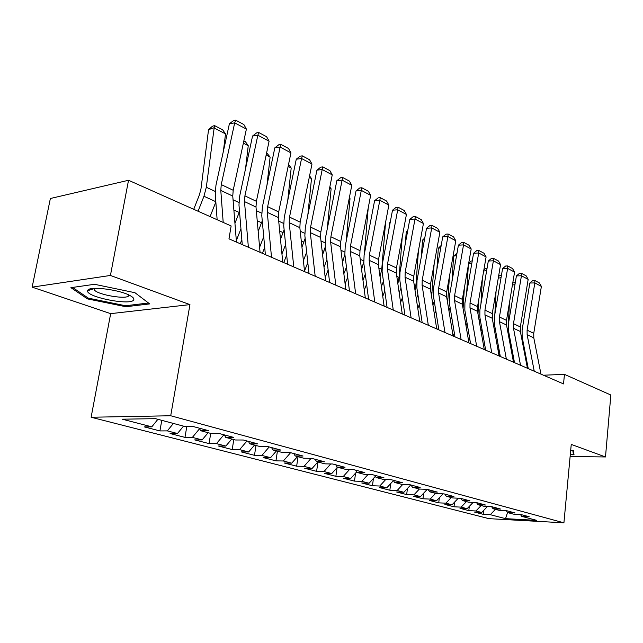<?xml version="1.0" encoding="UTF-8"?>
<svg xmlns="http://www.w3.org/2000/svg" width="643" height="643" viewBox="0 0 643 643"><rect width="100%" height="100%" fill="white"/><g stroke="black" fill="none" stroke-linecap="round" stroke-linejoin="round"><path stroke-width="0.96" d="M91.121 417.243L488.881 518.644L563.919 522.823L170.716 415.756L91.121 417.243L110.668 313.647L189.95 304.613L110.427 275.453L32.15 287.14L110.668 313.647M32.15 287.14L50.371 198.502L128.528 180.273L110.427 275.453M507.552 512.527L505.535 518.652L536.809 520.38L521.738 516.361L529.189 516.755L520.782 514.496L513.299 514.111L507.592 512.584L515.083 512.969L506.411 510.638L498.888 510.261L492.988 508.693L500.527 509.055L491.574 506.652L484.002 506.29L477.918 504.667L485.497 505.02L476.246 502.537L468.634 502.191L462.349 500.519L469.969 500.857L460.404 498.285L452.752 497.955L446.258 496.227L453.926 496.541L444.032 493.888L436.34 493.583L429.612 491.782L437.32 492.088L427.089 489.339L419.357 489.05L412.404 487.193L420.144 487.474L409.551 484.629L401.779 484.364L394.577 482.443L402.357 482.7L391.386 479.75L383.582 479.509L376.115 477.516L383.935 477.749L372.554 474.695L364.718 474.478L356.986 472.412L364.83 472.621L353.023 469.454L345.162 469.261L337.133 467.115L345.01 467.3L332.761 464.005L324.868 463.844L316.533 461.626L324.434 461.77L311.702 458.355L303.793 458.226L295.137 455.919L303.054 456.032L289.824 452.479L281.899 452.383L272.897 449.987L280.83 450.068L267.07 446.371L259.129 446.314L249.765 443.815L257.706 443.855L243.384 440.013L235.434 439.989L225.685 437.393L233.634 437.393L218.7 433.382L210.751 433.406L200.592 430.697L208.541 430.657L192.964 426.47L185.031 426.542L155.437 418.649L122.307 419.196L151.796 426.848L144.402 426.92L159.922 430.923L167.325 430.882L177.468 433.511L170.065 433.535L184.967 437.385L192.386 437.385L202.127 439.916L194.708 439.892L209.039 443.59L216.458 443.63L225.83 446.065L218.411 446.009L232.195 449.57L239.614 449.642L248.632 451.981L241.213 451.892L254.483 455.316L261.902 455.429L270.582 457.679L263.164 457.559L275.951 460.854L283.354 460.991L291.721 463.169L284.319 463.016L296.648 466.191L304.043 466.36L312.104 468.458L304.718 468.273L316.605 471.343L323.984 471.536L331.764 473.553L324.394 473.352L335.879 476.31L343.233 476.535L350.74 478.48L343.394 478.255L354.486 481.117L361.816 481.358L369.074 483.239L361.752 482.989L372.466 485.754L379.772 486.02L386.781 487.836L379.491 487.563L389.851 490.239L397.133 490.521L403.908 492.281L396.651 491.991L406.673 494.58L413.923 494.877L420.482 496.581L413.248 496.275L422.957 498.775L430.175 499.097L436.525 500.744L429.323 500.423L438.727 502.85L445.904 503.18L452.061 504.779L444.9 504.442L454.006 506.788L461.152 507.134L467.115 508.685L459.986 508.332L468.819 510.614L475.933 510.976L481.711 512.471L474.622 512.109L483.19 514.32L483.608 510.51M505.535 518.652L490.263 514.689L483.19 514.32M128.528 180.273L231.134 225.958L228.972 238.842L563.533 383.919L564.45 374.363L543.464 375.215M481.711 512.471L487.507 506.459M475.933 510.976L481.149 505.535M521.738 516.361L520.42 514.48M467.115 508.685L473.127 502.4M461.152 507.134L466.424 501.604M507.592 512.584L506.234 510.63M452.061 504.779L458.306 498.196M445.904 503.18L451.233 497.553M492.988 508.693L491.598 506.66M436.525 500.744L443.019 493.848M430.175 499.097L435.544 493.366M477.918 504.667L476.527 502.609M420.482 496.581L427.217 489.371M413.923 494.877L419.349 489.05M462.349 500.519L460.959 498.429M403.908 492.281L410.708 484.943M397.133 490.521L402.783 484.396M446.258 496.227L444.868 494.113M386.781 487.836L393.428 480.602M379.772 486.02L385.663 479.574M429.612 491.782L428.23 489.644M369.074 483.239L375.375 476.31M361.816 481.358L367.965 474.566M412.404 487.193L411.022 485.023M350.74 478.48L356.672 471.898M343.233 476.535L349.663 469.366M394.577 482.443L393.203 480.241M331.764 473.553L337.438 467.196M323.984 471.536L330.711 463.965M376.115 477.516L374.748 475.281M312.104 468.458L317.835 461.971M304.043 466.36L311.091 458.346M356.986 472.412L355.619 470.146M291.721 463.169L297.508 456.546M283.354 460.991L290.588 452.688M337.133 467.115L335.783 464.817M270.582 457.679L276.418 450.92M261.902 455.429L269.2 446.941M316.533 461.626L315.191 459.295M248.632 451.981L254.524 445.085M239.614 449.642L246.984 440.977M295.137 455.919L293.803 453.548M225.83 446.065L231.777 439.016M216.458 443.63L223.901 434.781M272.897 449.987L271.579 447.584M202.127 439.916L208.131 432.707M192.386 437.385L199.587 428.696M249.765 443.815L248.463 441.371M177.468 433.511L183.528 426.148M167.325 430.882L173.409 423.448M225.685 437.393L224.399 434.909M151.796 426.848L157.905 419.308M200.592 430.697L199.33 428.182M570.116 456.514L605.489 456.956L610.85 395.019L564.45 374.363M189.95 304.613L170.716 415.756M605.489 456.956L571.249 444.409L563.919 522.823M490.263 514.689L495.431 509.344M149.69 303.906L134.958 292.71L94.521 284.294L70.915 287.67L87.48 298.899L125.875 306.735L149.69 303.906M570.285 454.754L574.022 454.794L573.427 450.655L570.711 450.14M159.922 430.923L161.771 420.345M184.967 437.385L186.808 426.526M209.039 443.59L210.719 433.398M232.195 449.57L233.795 439.555M254.483 455.316L256.01 445.478M275.951 460.854L277.406 451.185M296.648 466.191L298.039 456.691M316.605 471.343L317.939 461.995M335.879 476.31L337.085 467.598M354.486 481.117L355.563 473.135M372.466 485.754L373.422 478.456M389.851 490.239L390.711 483.56M406.673 494.58L407.437 488.479M422.957 498.775L423.633 493.213M438.727 502.85L439.33 497.77M454.006 506.788L454.537 502.167M468.819 510.614L469.294 506.411M126.068 305.69L125.875 306.735M89.361 289.213L89.16 290.234M87.705 297.733L87.48 298.899M223.193 222.422L220.79 190.432L221.256 184.589L234.695 122.861L229.398 123.753L215.968 185.208L215.26 193.937L217.133 219.721M236.447 242.081L232.758 196.067L233.2 190.28L246.39 129.098L234.695 122.861L235.716 120.177L243.89 124.557L246.39 129.098M229.398 123.753L233.602 120.538L235.716 120.177M225.524 133.889L213.838 127.812L208.549 129.669L212.367 126.301L214.481 125.554L222.655 129.822L225.524 133.889L223.37 151.322M215.847 201.998L210.1 216.595M214.481 125.554L206.307 187.258L203.96 196.252L198.068 211.234M193.728 209.305L199.41 194.853L200.97 188.881L208.549 129.669M248.375 247.258L244.493 201.597L244.911 195.85L257.851 135.207L252.554 136.027L239.614 196.404L238.979 204.988L242.242 244.597M260.061 252.321L255.994 207.014L256.388 201.315L269.096 141.203L257.851 135.207L258.775 132.538L266.636 136.75L269.096 141.203M252.554 136.027L256.653 132.868L258.775 132.538M271.515 257.288L267.279 212.327L267.649 206.668L280.123 147.086L274.826 147.842L262.352 207.167L261.789 215.614L265.366 254.628M282.751 262.159L278.347 217.535L278.692 211.933L290.941 152.857L280.123 147.086L280.951 144.426L288.514 148.477L290.941 152.857M274.826 147.842L278.837 144.731L280.951 144.426M243.85 140.889L245.409 141.701L248.246 145.704L245.538 168.779M239.526 211.587L234.944 223.282M248.246 145.704L243.359 143.164M266.644 152.793L270.116 157.077L266.982 185.144M262.264 220.838L258.181 231.384M241.84 239.662L240.241 243.729M236.327 240.57L240.948 228.82M270.116 157.077L266.178 155.027M133.664 299.911C134.347 298.794 133.302 297.436 130.537 295.852C120.482 289.696 88.702 285.677 87.721 290.435L87.625 290.724C85.551 296.962 130.947 305.931 133.664 299.911M94.023 288.394L94.408 290.049C98.299 295 127.097 299.742 128.713 295.716L128.841 294.984M148.509 303.006L125.538 305.755L88.316 298.143L72.571 287.437M572.817 450.542L573.355 454.207L570.341 454.175M573.58 451.716L573.355 454.207M293.771 266.941L289.197 222.647L289.527 217.085L301.559 158.516L296.27 159.207L284.238 217.527L283.732 225.838L287.606 264.265M304.573 271.627L299.847 227.662L300.16 222.148L311.976 164.069L301.559 158.516L302.298 155.863L309.588 159.769L311.976 164.069M296.27 159.207L300.185 156.145L302.298 155.863M315.174 276.225L310.304 232.589L310.593 227.116L322.207 169.527L316.927 170.154L305.312 227.501L304.862 235.684L309.002 273.548M325.583 280.734L320.568 237.42L320.833 231.986L332.246 174.88L322.207 169.527L322.866 166.891L329.891 170.652L332.246 174.88M316.927 170.154L320.761 167.148L322.866 166.891M288.562 164.351L291.191 168.032L287.743 200.52M284.126 229.736L280.501 239.349M264.707 247.451L262.392 253.334M259.603 247.258L263.726 236.769M291.191 168.032L288.128 166.441M309.572 175.901L311.501 178.593L307.844 215.003M305.152 238.312L301.945 247.161M286.682 255.094L283.74 262.593M281.939 253.945L285.621 244.581M311.501 178.593L309.259 177.428M335.791 285.162L330.639 242.162L330.888 236.777L342.108 180.136L336.836 180.715L325.623 237.114L325.229 245.176L329.61 282.486M345.813 289.511L340.525 246.824L340.766 241.471L351.793 185.305L342.108 180.136L342.695 177.516L349.462 181.141L351.793 185.305M336.836 180.715L340.589 177.749L342.695 177.516M329.827 187.009L331.105 188.793L327.303 228.667M325.39 246.55L322.577 254.813M307.804 262.601L304.509 271M303.392 260.6L306.671 252.241M331.105 188.793L329.626 188.021M355.651 293.771L350.242 251.397L350.459 246.092L361.302 190.376L356.045 190.899L345.203 246.39L344.865 254.323L349.471 291.094M365.312 297.966L359.783 255.89L359.984 250.625L370.649 195.359L361.302 190.376L361.816 187.764L368.351 191.268L370.649 195.359M356.045 190.899L359.718 187.981L361.816 187.764M349.358 197.698L350.025 198.631L346.143 241.591M344.881 254.467L342.446 262.304M328.139 269.956L325.197 277.438M324.016 267.199L326.941 259.74M350.025 198.631L349.253 198.229M374.797 302.081L369.154 260.302L369.347 255.078L379.828 200.254L374.588 200.729L364.099 255.335L363.809 263.148L368.616 299.397M384.112 306.116L378.365 264.643L378.534 259.45L388.854 205.069L379.828 200.254L380.278 197.658L386.588 201.042L388.854 205.069M374.588 200.729L378.18 197.851L380.278 197.658M368.206 208.002L364.388 253.848M363.681 261.886L361.591 269.634M347.718 277.149L345.106 283.812M343.86 273.725L346.464 267.086M393.267 310.087L387.416 268.903L387.576 263.751L397.72 209.795L392.503 210.221L382.352 263.968L382.103 271.667L387.094 307.41M402.261 313.993L396.313 273.09L396.45 267.978L406.432 214.44L397.72 209.795L398.105 207.215L404.206 210.486L406.432 214.44M392.503 210.221L396.024 207.392L398.105 207.215M385.559 222.446L381.749 269.353L380.053 276.787M366.598 284.19L364.276 290.106M362.974 280.163L365.288 274.272M411.102 317.819L405.05 277.205L405.186 272.134L415.008 219.014L409.808 219.4L399.978 272.319L399.777 279.898L404.937 315.15M419.791 321.588L413.65 281.256L413.762 276.217L423.432 223.507L415.008 219.014L415.338 216.45L421.229 219.609L423.432 223.507M409.808 219.4L413.256 216.611L415.338 216.45M402.229 237.026L399.118 277.487L397.856 283.7M384.811 291.07L382.754 296.31M390.108 222.872L389.425 223.033L390.229 222.269M388.943 229.077L389.425 223.033M381.395 286.505L383.445 281.288M428.326 325.294L422.097 285.235L422.202 280.235L431.718 227.927L426.542 228.273L417.018 280.38L416.857 287.863L422.178 322.625M436.726 328.935L430.416 289.149L430.505 284.19L439.876 232.276L431.718 227.927L432 225.38L437.698 228.434L439.876 232.276M426.542 228.273L429.926 225.524L432 225.38M418.424 250.81L415.925 285.347L415.032 290.355M402.397 297.789L400.581 302.419M407.574 231.416L406.255 231.721L407.799 230.226M405.379 243.255L406.255 231.721M399.174 292.75L400.983 288.144M444.98 332.511L438.59 292.999L438.663 288.072L447.89 236.552L442.738 236.857L433.503 288.185L433.374 295.555L438.847 329.851M453.098 336.032L446.628 296.785L446.692 291.898L455.783 240.755L447.89 236.552L448.115 234.02L453.636 236.978L455.783 240.755M442.738 236.857L446.057 234.148L448.115 234.02M434.17 263.855L431.614 296.736M422.065 321.846L421.816 322.473M419.381 304.356L417.789 308.423M424.452 239.702L422.539 240.128L424.774 237.95M421.358 256.661L422.539 240.128M416.334 298.891L417.926 294.832M461.087 339.496L454.537 300.514L454.593 295.651L463.539 244.895L458.411 245.168L449.457 295.74L449.361 303.006L454.971 336.844M468.94 342.904L462.325 304.179L462.365 299.357L471.182 248.97L463.539 244.895L463.724 242.387L469.06 245.248L471.182 248.97M458.411 245.168L461.666 242.499L463.724 242.387M449.481 276.225L447.624 302.837M438.47 327.512L437.738 329.377M435.801 310.762L434.403 314.314M440.776 247.748L438.317 248.27L441.194 245.449M436.894 269.369L438.317 248.27M432.916 304.919L434.29 301.278M476.664 346.255L469.985 307.788L470.017 302.998L478.697 252.98L473.594 253.221L464.905 303.054L464.841 310.215L470.572 343.611M484.267 349.551L477.524 311.333L477.548 306.582L486.1 256.927L478.697 252.98L478.834 250.481L484.01 253.262L486.1 256.927M473.594 253.221L476.793 250.585L478.834 250.481M464.359 287.968L463.081 308.608M454.344 333.066L453.17 336.064M451.683 317.015L450.47 320.11M456.578 255.552L453.604 256.163L456.98 253.246M451.997 281.417L453.604 256.163M448.943 310.826L450.1 307.45M491.75 352.798L484.943 314.829L484.959 310.103L493.382 260.809L488.31 261.018L479.871 310.135L479.839 317.2L485.674 350.162M499.113 355.989L492.249 318.269L492.249 313.575L500.559 264.635L493.382 260.809L493.478 258.333L498.494 261.026L500.559 264.635M488.31 261.018L491.445 258.422L493.478 258.333M478.826 299.132L477.982 313.961M469.695 338.523L468.651 341.2M467.059 323.124L466.014 325.784M471.866 263.124L468.594 263.783M466.681 292.878L468.337 265.229M464.447 316.629L465.379 313.318M468.618 263.622L471.198 261.05L472.267 260.833M506.362 359.132L499.442 321.661L499.434 316.999L507.624 268.404L502.577 268.581L494.379 316.999L494.371 323.976L500.31 356.503M513.5 362.226L506.523 324.996L506.507 320.367L514.577 272.11L507.624 268.404L507.673 265.945L512.543 268.549L514.577 272.11M502.577 268.581L505.655 266.017L507.673 265.945M492.9 309.765L492.401 319.113M484.565 343.868L483.665 346.143M481.945 329.079L481.052 331.346M486.687 270.486L483.665 271.065M480.964 303.777L482.387 278.475M479.445 322.239L480.12 318.767M483.809 270.213L485.521 268.501L487.072 268.203M520.525 365.272L513.5 328.276L513.476 323.678L521.433 275.767L516.409 275.911L508.444 323.662L508.468 330.542L514.496 362.66M527.445 368.27L520.364 331.515L520.332 326.941L528.176 279.367L521.433 275.767L521.441 273.323L526.167 275.855L528.176 279.367M516.409 275.911L519.44 273.388L521.441 273.323M506.588 319.909L506.379 324.008M498.96 349.109L498.212 351.022M496.364 334.899L495.624 336.803M501.042 277.631L498.269 278.146M493.937 327.56L494.346 323.823M494.853 314.162L496.075 291.038M485.32 350.009L485.545 349.43M498.518 276.635L499.418 275.734L501.411 275.437M534.253 371.228L527.131 334.698L527.091 330.164L534.831 282.912L529.832 283.033L522.092 330.124L522.14 336.908L528.257 368.624M540.964 374.138L533.794 337.84L533.746 333.331L541.382 286.408L534.831 282.912L534.807 280.485L539.389 282.944L541.382 286.408M529.832 283.033L532.806 280.533L534.807 280.485M512.921 354.245L512.302 355.82M510.349 340.573L509.738 342.14M514.963 284.576L512.415 285.034M507.922 332.479L508.179 328.059M508.372 324.112L509.417 302.982M499.193 356.021L499.892 354.229M512.776 282.888L515.292 282.615M515.099 283.748L514.882 282.398M220.79 190.432L232.758 196.067M221.256 184.589L233.2 190.28M215.196 191.421L206.307 187.258M215.823 201.701L203.96 196.252M244.493 201.597L255.994 207.014M244.911 195.85L256.388 201.315M267.279 212.327L278.347 217.535M267.649 206.668L278.692 211.933M238.899 202.505L233.055 199.772M239.196 212.447L233.875 210.004M261.685 213.171L256.324 210.663M261.58 222.735L257.224 220.734M289.197 222.647L299.847 227.662M289.527 217.085L300.16 222.148M310.304 232.589L320.568 237.42M310.593 227.116L320.833 231.986M283.611 223.434L278.7 221.136M283.129 232.645L279.681 231.054M304.734 233.313L300.233 231.207M303.898 242.186L301.286 240.988M330.639 242.162L340.525 246.824M330.888 236.777L340.766 241.471M325.077 242.837L320.97 240.916M323.919 251.397L322.087 250.553M350.242 251.397L359.783 255.89M350.459 246.092L359.984 250.625M344.696 252.016L340.951 250.264M343.241 260.278L342.132 259.764M369.154 260.302L378.365 264.643M369.347 255.078L378.534 259.45M363.633 260.873L360.233 259.282M361.896 268.846L361.462 268.645M387.416 268.903L396.313 273.09M387.576 263.751L396.45 267.978M381.749 269.353L378.831 267.986M405.05 277.205L413.65 281.256M405.186 272.134L413.762 276.217M399.118 277.487L396.787 276.394M422.097 285.235L430.416 289.149M422.202 280.235L430.505 284.19M415.925 285.347L414.148 284.511M438.59 292.999L446.628 296.785M438.663 288.072L446.692 291.898M432.184 292.951L430.923 292.364M454.537 300.514L462.325 304.179M454.593 295.651L462.365 299.357M447.93 300.321L447.15 299.959M469.985 307.788L477.524 311.333M470.017 302.998L477.548 306.582M484.943 314.829L492.249 318.269M484.959 310.103L492.249 313.575M499.442 321.661L506.523 324.996M499.434 316.999L506.507 320.367M513.5 328.276L520.364 331.515M513.476 323.678L520.332 326.941M527.131 334.698L533.794 337.84M527.091 330.164L533.746 333.331M94.738 288.353L94.408 290.049M93.878 288.739L87.625 290.724"/></g></svg>
